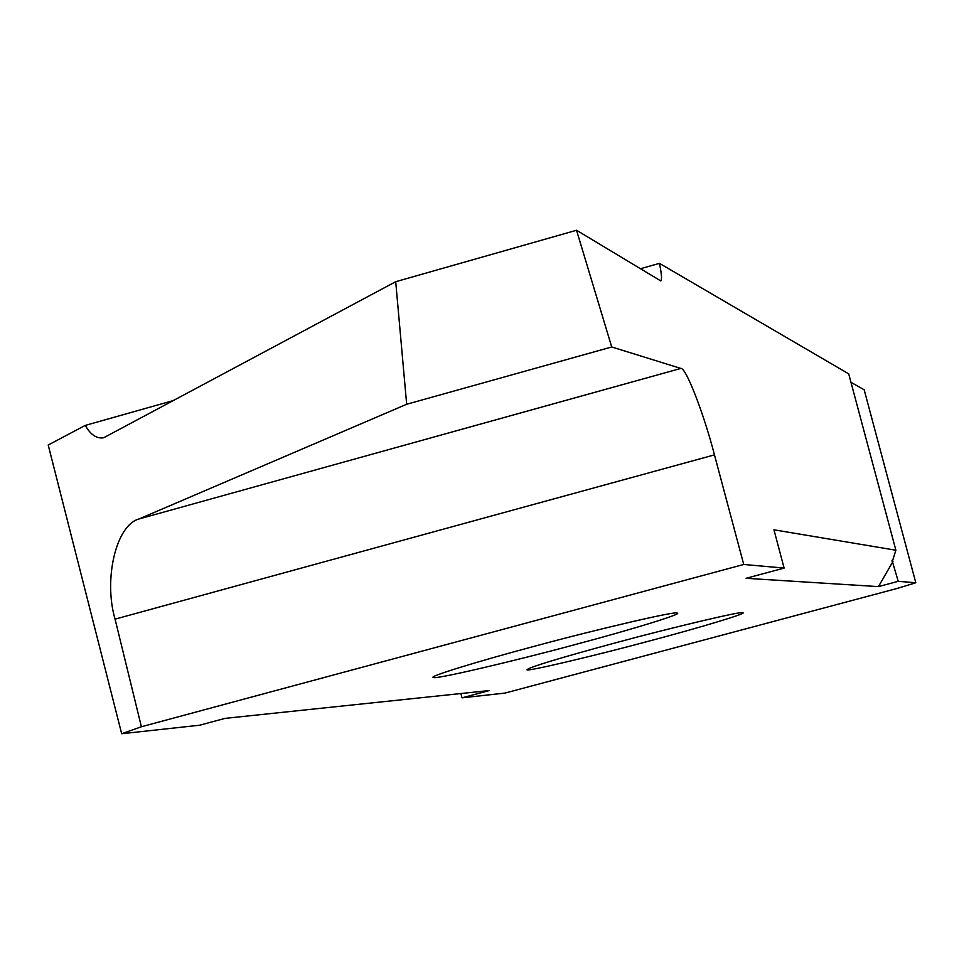 <?xml version="1.0" encoding="UTF-8"?>
<svg xmlns="http://www.w3.org/2000/svg" width="964" height="964" viewBox="0 0 964 964"><rect width="100%" height="100%" fill="white"/><g stroke="black" fill="none" stroke-linecap="round" stroke-linejoin="round"><path stroke-width="1.45" d="M617.683 642.241C559 658.135 528.778 667.317 527.019 669.799C525.657 672.029 595.378 655.592 651.001 640.566C699.876 627.624 749.281 612.743 742.605 612.779C744.859 610.345 674.824 626.781 617.683 642.241M121.681 733.737L48.2 445.019L85.254 425.413C90.604 434.788 96.749 438.897 103.678 437.764L395.71 281.705L406.663 404.265L138.912 518.994C115.873 525.32 103.437 579.701 115.065 619.141L141.395 726.748L121.681 733.737L199.632 725.217L225.118 718.361L489.363 690.537L462.021 697.84L505.064 693.068L897.364 588.389L915.8 582.75L898.231 581.328L892.049 560.397M141.395 726.748L743.738 564.47L784.118 568.085L746.076 578.304L878.457 586.606L898.231 581.328M533.538 646.507C477.71 661.34 425.486 677.487 433.788 677.427C432.908 680.066 513.113 661.412 575.978 644.35C630.444 629.914 684.85 613.249 676.945 613.14C679.09 610.236 598.403 628.865 533.538 646.507M743.738 564.47L714.457 454.875C703.985 414.062 685.79 366.959 680.837 368.429L611.718 346.968L406.663 404.265M611.718 346.968L576.532 230.263L395.71 281.705M576.532 230.263L660.81 280.934C662.063 279.741 661.617 273.884 659.472 263.365L640.253 268.787M85.254 425.413L174.363 400.265M460.9 693.538L462.021 697.84M850.971 382.31L864.166 389.769L915.8 582.75M784.118 568.085L773.959 529.814L895.881 550.227L892.327 561.446M895.881 550.227L848.718 373.863L659.472 263.365M892.941 561.53L878.457 586.606M680.837 368.429L138.912 518.994M115.065 619.141L714.457 454.875M892.013 560.771L892.17 561.385"/></g></svg>
